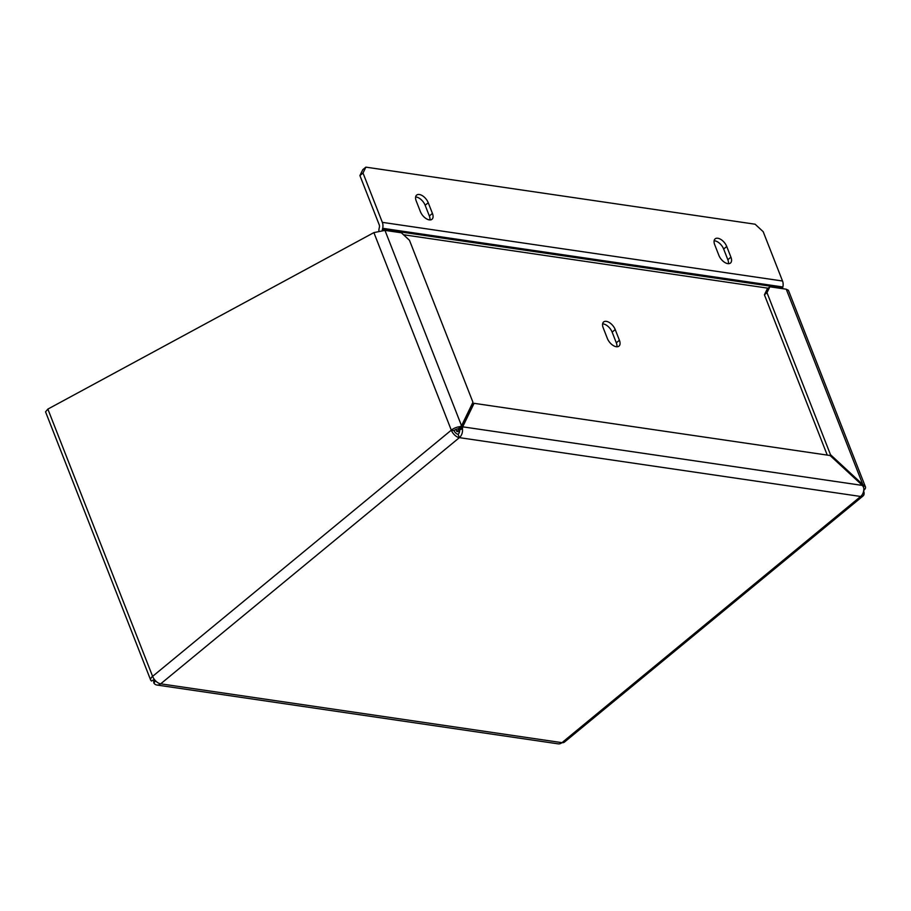 <?xml version="1.0" encoding="UTF-8"?>
<svg xmlns="http://www.w3.org/2000/svg" width="911" height="911" viewBox="0 0 911 911"><rect width="100%" height="100%" fill="white"/><g stroke="black" fill="none" stroke-linecap="round" stroke-linejoin="round"><path stroke-width="1.37" d="M378.874 230.825A7.948 5.717 98.3 0 1 379.158 228.262L379.386 227.283A3.177 2.289 -81.7 0 0 379.249 224.892L359.913 175.572L363.011 173.022L365.858 167.146L362.772 169.697L359.913 175.572M432.429 213.413A8.746 4.76 50.5 0 1 431.985 219.289A8.746 4.76 50.5 0 1 425.961 218.492A8.746 4.76 50.5 0 1 420.404 211.648L416.213 200.967A8.746 4.76 50.5 0 1 416.657 195.091A8.746 4.76 50.5 0 1 422.681 195.888A8.746 4.76 50.5 0 1 428.238 202.732L432.429 213.413L429.343 215.964L425.152 205.271A8.746 4.76 -129.5 0 0 415.632 196.992M429.343 215.964A8.746 4.76 -129.5 0 1 429.912 219.927M714.133 240.755A8.746 4.76 -129.5 0 1 723.653 249.033L727.843 259.726A8.746 4.76 -129.5 0 1 728.413 263.689M363.011 173.022L382.335 222.352A7.948 5.717 98.3 0 1 382.677 228.308L782.868 286.976A7.948 5.717 -81.7 0 0 782.526 281.009L763.19 231.69L755.105 224.208L365.858 167.146M718.904 255.41A8.746 4.76 50.5 0 0 724.461 262.254A8.746 4.76 50.5 0 0 730.474 263.04A8.746 4.76 50.5 0 0 730.929 257.175L726.739 246.494A8.746 4.76 50.5 0 0 721.182 239.65A8.746 4.76 50.5 0 0 715.158 238.853A8.746 4.76 50.5 0 0 714.714 244.729L718.904 255.41M382.335 230.312A3.177 2.289 -81.7 0 1 382.449 229.299L382.677 228.308M782.538 288.662A3.177 2.289 98.3 0 1 782.64 287.967L782.868 286.976M455.99 429.423L456.798 431.472L459.884 428.922L459.611 429.867L462.446 428.785L462.686 426.826L474.084 403.322L471.511 405.441L460.112 428.956L462.686 426.826L862.421 485.426L863.719 487.613A7.948 5.717 -81.7 0 1 860.667 496.472L561.973 742.659A7.948 4.327 50.5 0 0 564.41 742.123L863.104 495.926A7.948 4.327 -129.5 0 1 860.667 496.472L459.383 437.644A7.948 4.327 -129.5 0 1 451.298 430.163A7.948 3.439 -21.4 0 1 460.157 426.667L458.461 428.808A3.974 1.72 158.6 0 0 454.031 430.561A3.974 2.164 50.5 0 0 458.074 434.296A3.974 2.858 -81.7 0 0 459.611 429.867M459.884 428.922L459.406 427.68M607.375 338.493A8.746 4.76 50.5 0 0 612.944 345.337A8.746 4.76 50.5 0 0 618.956 346.134A8.746 4.76 50.5 0 0 619.412 340.258L615.221 329.577A8.746 4.76 50.5 0 0 609.664 322.733A8.746 4.76 50.5 0 0 603.64 321.947A8.746 4.76 50.5 0 0 603.196 327.812L607.375 338.493M459.497 431.86L456.798 431.472M602.615 323.849A8.746 4.76 -129.5 0 1 612.135 332.128L616.314 342.809A8.746 4.76 -129.5 0 1 616.895 346.784M863.252 486.702L864.528 485.95A7.948 3.439 -21.4 0 1 865.45 486.884A7.948 3.439 -21.4 0 1 863.73 490.403M864.528 485.95L862.819 484.595L862.136 485.164M769.852 286.794L767.278 288.924L764.42 294.8L766.994 292.682L769.852 286.794L786.25 289.208L862.819 484.595L830.49 454.68L829.568 455.443M827.245 455.101L764.42 294.8M766.994 292.682L830.49 454.68M786.25 289.208L788.414 290.302L865.45 486.884M863.651 490.961A7.948 4.327 -129.5 0 1 863.104 495.926M156.92 685.026L558.192 743.854A7.948 5.717 -81.7 0 0 561.973 742.659L160.689 683.831A7.948 5.717 98.3 0 1 156.92 685.026A7.948 5.717 98.3 0 1 153.868 683.113L155.519 680.779M155.109 680.346L153.697 681.519L153.868 683.113M474.084 403.322L830.08 455.511L862.421 485.426M462.446 428.785A7.948 5.717 98.3 0 1 459.383 437.644L160.689 683.831A7.948 4.327 50.5 0 1 152.604 676.361A7.948 3.439 -21.4 0 0 150.668 680.062A7.948 3.439 -21.4 0 0 151.59 681.007L152.672 680.358M458.074 434.296L459.383 437.644M454.031 430.561L451.298 430.163L152.604 676.361L47.862 409.096L373.886 232.612L384.966 230.381L401.375 232.783L409.46 240.265L472.946 402.263L461.547 425.779L460.157 426.667M154.574 679.708L153.697 681.519M458.791 428.398L461.547 425.779L384.966 230.381M150.668 680.062L45.55 411.84L47.862 409.096M154.312 679.378L151.59 681.007M382.335 222.352L782.526 281.009M382.449 229.299L782.64 287.967M403.493 234.742L768.144 288.206M616.314 342.809L619.412 340.258M615.221 329.577L612.135 332.128M727.843 259.726L730.929 257.175M726.739 246.494L723.653 249.033M428.238 202.732L425.152 205.271M373.886 232.612L451.298 430.163"/></g></svg>
